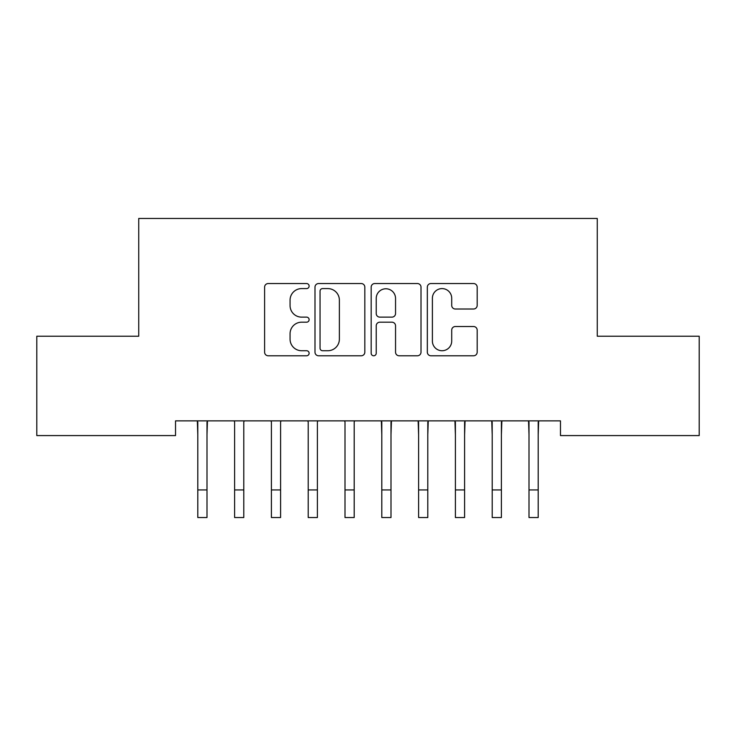 <?xml version="1.0" encoding="UTF-8"?>
<svg xmlns="http://www.w3.org/2000/svg" width="736" height="736" viewBox="0 0 736 736"><rect width="100%" height="100%" fill="white"/><g stroke="black" fill="none" stroke-linecap="round" stroke-linejoin="round"><path stroke-width="1.1" d="M309.12 286.074A2.53 2.53 0 0 0 306.59 283.544L268.217 283.544A3.616 3.616 0 0 0 264.601 287.15L264.601 352.176A3.616 3.616 0 0 0 268.217 355.782L306.59 355.782A2.53 2.53 0 0 0 309.12 353.252A2.53 2.53 0 0 0 306.59 350.732L301.622 350.732A11.555 11.555 0 0 1 290.067 339.167L290.067 333.748A11.555 11.555 0 0 1 301.622 322.193L306.59 322.193A2.53 2.53 0 0 0 309.12 319.663A2.53 2.53 0 0 0 306.59 317.133L301.622 317.133A11.555 11.555 0 0 1 290.067 305.578L290.067 300.159A11.555 11.555 0 0 1 301.622 288.595L306.59 288.595A2.53 2.53 0 0 0 309.12 286.074M473.57 309.01A3.616 3.616 0 0 0 477.176 305.394L477.176 287.15A3.616 3.616 0 0 0 473.57 283.544L430.946 283.544A3.616 3.616 0 0 0 427.331 287.15L427.331 352.176A3.616 3.616 0 0 0 430.946 355.782L473.57 355.782A3.616 3.616 0 0 0 477.176 352.176L477.176 330.142A3.616 3.616 0 0 0 473.57 326.526L455.326 326.526A3.616 3.616 0 0 0 451.711 330.142L451.711 341.062A9.66 9.66 0 0 1 442.051 350.732A9.66 9.66 0 0 1 432.391 341.062L432.391 298.264A9.66 9.66 0 0 1 442.051 288.595A9.66 9.66 0 0 1 451.711 298.264L451.711 305.394A3.616 3.616 0 0 0 455.326 309.01L473.57 309.01M560.464 420.863L175.536 420.863L175.536 435.583L36.8 435.583L36.8 336.223L138.736 336.223L138.736 218.463L597.264 218.463L597.264 336.223L699.2 336.223L699.2 435.583L560.464 435.583L560.464 420.863M364.835 287.15A3.616 3.616 0 0 0 361.229 283.544L318.605 283.544A3.616 3.616 0 0 0 314.99 287.15L314.99 352.176A3.616 3.616 0 0 0 318.605 355.782L361.229 355.782A3.616 3.616 0 0 0 364.835 352.176L364.835 287.15M374.771 283.544L417.395 283.544A3.616 3.616 0 0 1 421.01 287.15L421.01 352.176A3.616 3.616 0 0 1 417.395 355.782L399.151 355.782A3.616 3.616 0 0 1 395.545 352.176L395.545 325.8A3.616 3.616 0 0 0 391.929 322.193L379.831 322.193A3.616 3.616 0 0 0 376.216 325.8L376.216 353.252A2.53 2.53 0 0 1 373.686 355.782A2.53 2.53 0 0 1 371.165 353.252L371.165 287.15A3.616 3.616 0 0 1 374.771 283.544M322.58 288.595A2.53 2.53 0 0 0 320.05 291.125L320.05 348.202A2.53 2.53 0 0 0 322.58 350.732L327.814 350.732A11.555 11.555 0 0 0 339.37 339.167L339.37 300.159A11.555 11.555 0 0 0 327.814 288.595L322.58 288.595M395.545 298.439A9.66 9.66 0 0 0 385.885 288.779A9.66 9.66 0 0 0 376.216 298.439L376.216 313.527A3.616 3.616 0 0 0 379.831 317.133L391.929 317.133A3.616 3.616 0 0 0 395.545 313.527L395.545 298.439M207 434.737L207.469 420.863M197.8 434.737L197.331 420.863M197.8 517.537L207 517.537L197.8 517.537L197.8 422.022M207 517.537L207 422.022M234.131 420.863L234.6 422.022L234.6 489.937L243.8 489.937L243.8 422.022L244.269 420.863M234.6 489.937L234.6 517.537L243.8 517.537L243.8 489.937M270.931 420.863L271.4 422.022L271.4 489.937L280.6 489.937L280.6 422.022L281.069 420.863M271.4 489.937L271.4 517.537L280.6 517.537L280.6 489.937M307.731 420.863L308.2 422.022L308.2 489.937L317.4 489.937L317.4 422.022L317.869 420.863M308.2 489.937L308.2 517.537L317.4 517.537L317.4 489.937M344.531 420.863L345 422.022L345 489.937L354.2 489.937L354.2 422.022L354.669 420.863M345 489.937L345 517.537L354.2 517.537L354.2 489.937M391 434.737L391.469 420.863M381.8 434.737L381.331 420.863M381.8 517.537L391 517.537L381.8 517.537L381.8 422.022M391 517.537L391 422.022M427.8 434.737L428.269 420.863M418.6 434.737L418.131 420.863M418.6 517.537L427.8 517.537L418.6 517.537L418.6 422.022M427.8 517.537L427.8 422.022M464.6 434.737L465.069 420.863M455.4 434.737L454.931 420.863M455.4 517.537L464.6 517.537L455.4 517.537L455.4 422.022M464.6 517.537L464.6 422.022M501.4 434.737L501.869 420.863M492.2 434.737L491.731 420.863M492.2 517.537L501.4 517.537L492.2 517.537L492.2 422.022M501.4 517.537L501.4 422.022M538.2 434.737L538.669 420.863M529 434.737L528.531 420.863M529 517.537L538.2 517.537L529 517.537L529 422.022M538.2 517.537L538.2 422.022M197.8 489.937L207 489.937M234.6 517.537L243.8 517.537M271.4 517.537L280.6 517.537M308.2 517.537L317.4 517.537M345 517.537L354.2 517.537M381.8 489.937L391 489.937M418.6 489.937L427.8 489.937M455.4 489.937L464.6 489.937M492.2 489.937L501.4 489.937M529 489.937L538.2 489.937"/></g></svg>
